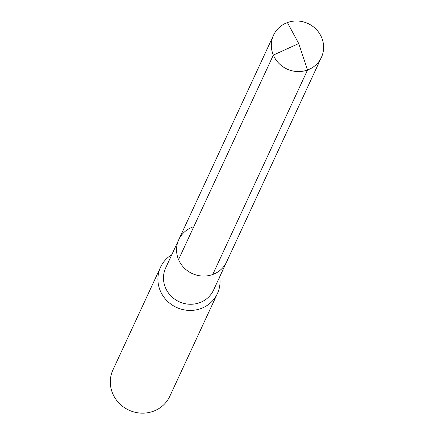 <?xml version="1.0" encoding="UTF-8"?>
<svg xmlns="http://www.w3.org/2000/svg" width="434" height="434" viewBox="0 0 434 434"><rect width="100%" height="100%" fill="white"/><g stroke="black" fill="none" stroke-linecap="round" stroke-linejoin="round"><path stroke-width="0.65" d="M192.631 227.063A26.376 25.058 24.9 0 0 178.765 239.682L165.696 267.881A26.376 25.058 24.9 0 0 170.958 295.961A26.376 25.058 24.9 0 0 199.689 302.682A26.376 25.058 -155.1 0 0 213.561 290.064L226.624 261.87A26.376 25.058 -155.1 0 1 212.758 274.489A26.376 25.058 24.9 0 1 184.021 267.767A26.376 25.058 24.9 0 1 178.765 239.682A26.376 25.058 24.9 0 0 184.021 267.767A26.376 25.058 24.9 0 0 212.758 274.489A26.376 25.058 -155.1 0 0 226.624 261.87L321.404 57.369A26.376 25.058 -155.1 0 1 307.538 69.988L212.758 274.489M171.804 254.704A31.34 29.772 24.9 0 0 160.542 267.203A31.34 29.772 24.9 0 0 166.792 300.567A31.34 29.772 24.9 0 0 200.931 308.552A31.34 29.772 -155.1 0 0 217.407 293.558A31.34 29.772 -155.1 0 0 219.669 276.887M217.407 293.558L169.802 396.28A31.34 29.772 -155.1 0 1 153.321 411.275A31.34 29.772 24.9 0 1 119.182 403.289A31.34 29.772 24.9 0 1 112.932 369.925L160.542 267.203M178.558 259.592L273.339 55.091L298.733 43.557L287.411 22.563A26.376 25.058 24.9 0 0 273.539 35.187A26.376 25.058 24.9 0 0 278.802 63.266A26.376 25.058 24.9 0 0 307.538 69.988L298.733 43.557L287.411 22.563A26.376 25.058 -155.1 0 1 316.142 29.284A26.376 25.058 -155.1 0 1 321.404 57.369M178.765 239.682L273.539 35.187"/></g></svg>
